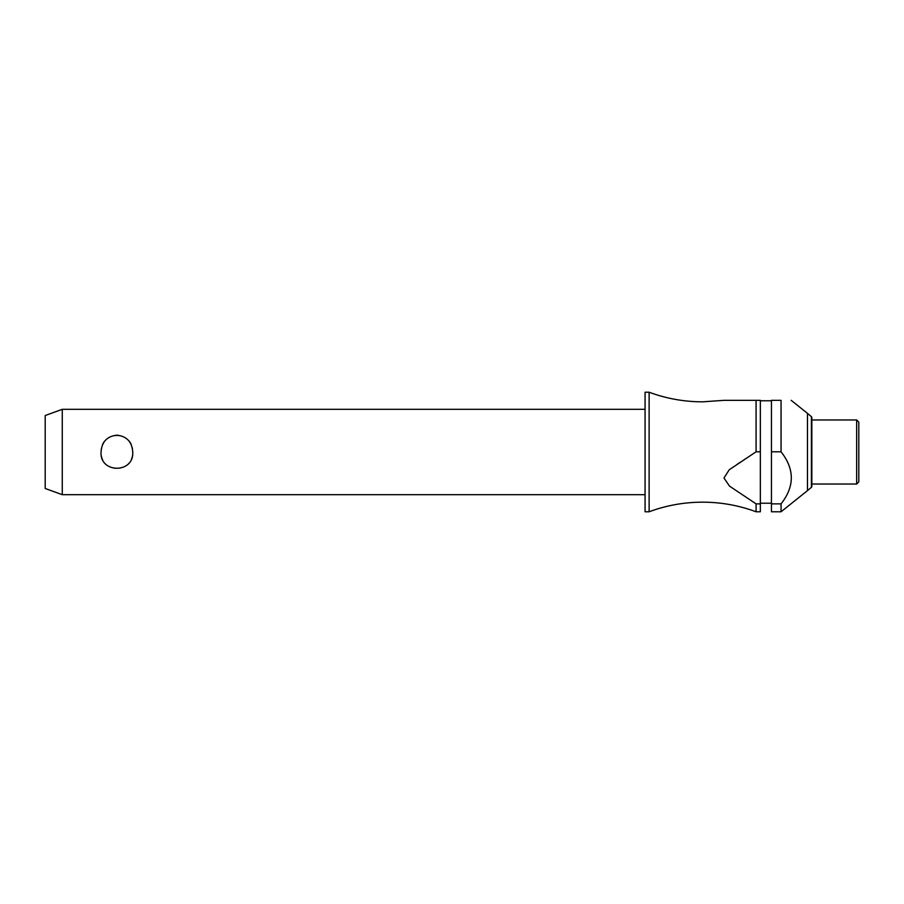 <?xml version="1.0" encoding="UTF-8"?>
<svg xmlns="http://www.w3.org/2000/svg" width="904" height="904" viewBox="0 0 904 904"><rect width="100%" height="100%" fill="white"/><g stroke="black" fill="none" stroke-linecap="round" stroke-linejoin="round"><path stroke-width="0.68" stroke-dasharray="4.52 3.39" d="M649.117 392.223L649.117 511.777M645.072 392.223L645.072 511.777M132.73 452C134.289 430.372 99.508 430.372 101.067 452C101.768 462.125 107.045 467.73 116.898 468.826C126.741 467.73 132.018 462.125 132.73 452M62.274 494.691L62.274 409.309M771.451 452L771.451 400.766L771.451 452M760.343 452L760.343 400.766L760.343 452M807.475 413.365L807.475 490.635M781.203 452L771.451 451.797L771.451 503.867L781.056 503.867C794.718 486.51 794.718 469.153 781.056 451.797L781.056 400.336L771.451 400.336L771.451 451.797M856.664 419.976L856.664 484.024M811.837 419.976L811.837 452M858.8 422.111L858.8 481.888M45.2 415.524L45.2 488.476M756.083 511.777L756.083 503.867L760.343 503.867L760.343 451.797L756.083 451.797L737.777 463.503L729.234 469.775L723.98 477.99L729.505 486.115L756.083 503.867M811.837 486.375L811.837 417.625M756.083 451.797L756.083 400.336L760.343 400.336L760.343 451.797M723.98 400.336L756.083 400.336M760.343 503.867L760.343 511.777M771.451 503.867L771.451 511.777M781.056 503.867L781.056 511.777M645.072 452L645.072 494.691L645.072 452M811.385 416.654L811.385 487.346"/><path stroke-width="1.36" d="M756.083 503.867L756.083 511.777C738.828 505.392 720.996 502.195 702.6 502.172C684.204 502.195 666.372 505.392 649.117 511.777L649.117 392.223C666.372 398.607 684.204 401.805 702.6 401.828L723.98 400.336L756.083 400.336L756.083 451.797L760.343 451.797L760.343 503.867L756.083 503.867L729.505 486.115L723.98 477.99L729.234 469.775L756.083 451.797M62.274 409.309L62.274 494.691L45.2 488.476L45.2 415.524L62.274 409.309L645.072 409.309M101.067 452C101.768 441.875 107.045 436.27 116.898 435.174C126.741 436.27 132.018 441.875 132.73 452C134.289 473.628 99.508 473.628 101.067 452M649.117 511.777L645.072 511.777L645.072 392.223L649.117 392.223M811.385 487.346L811.385 416.654A1.277 1.277 0 0 1 811.837 417.625L811.837 486.375A1.277 1.277 0 0 1 811.385 487.346L807.475 490.635L807.475 413.365L791.192 400.336M781.056 400.336C794.718 400.336 794.718 400.336 781.056 400.336C794.718 400.336 794.718 400.336 781.056 400.336L771.451 400.336L771.451 451.797L781.056 451.797L781.056 400.336M807.475 490.635L781.056 511.777L781.056 503.867C794.718 486.51 794.718 469.153 781.056 451.797L781.203 452M856.664 419.976L858.8 422.111L858.8 481.888L856.664 484.024L856.664 419.976L811.837 419.976L811.837 452M756.083 511.777L760.343 511.777L760.343 503.867M781.056 511.777L771.451 511.777L771.451 451.797M781.056 503.867L771.451 503.867M760.343 451.797L760.343 400.336L756.083 400.336M771.451 400.766L760.343 400.766M811.385 416.654L807.475 413.365M856.664 484.024L811.837 484.024M771.451 503.234L760.343 503.234M645.072 494.691L62.274 494.691"/></g></svg>
